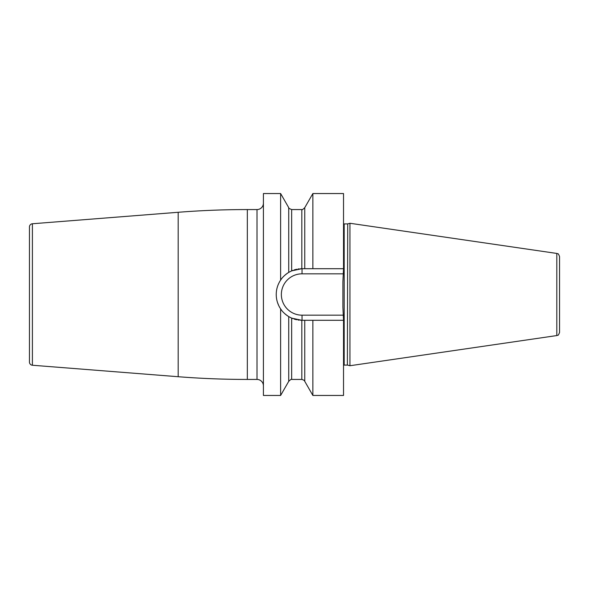 <?xml version="1.0" encoding="UTF-8"?>
<svg xmlns="http://www.w3.org/2000/svg" width="589" height="589" viewBox="0 0 589 589"><rect width="100%" height="100%" fill="white"/><g stroke="black" fill="none" stroke-linecap="round" stroke-linejoin="round"><path stroke-width="0.88" d="M276.248 293.543L276.234 294.5C276.248 289.324 277.706 284.531 280.622 280.106L280.622 193.545L263.416 193.545L263.416 395.455L280.622 395.455L280.622 308.894C277.706 304.469 276.248 299.676 276.234 294.5L276.27 295.877A25.798 25.798 0 0 1 276.27 293.123M287.837 272.957L288.728 272.39L288.728 207.667C288.198 207.932 289.177 208.565 291.658 209.566L291.658 270.874L288.728 272.39C284.98 274.842 282.271 277.419 280.622 280.106L280.43 280.393M278.023 285.054A25.798 25.798 0 0 1 278.568 283.773L278.008 285.083M277.552 286.364L277.552 286.364A25.798 25.798 0 0 0 277.404 286.814M276.815 289.03A25.798 25.798 0 0 1 277.147 287.69L277.132 287.756M276.536 290.532L276.381 291.754A25.798 25.798 0 0 1 276.565 290.384M263.416 203.161A6.413 6.413 0 0 1 257.003 209.566L247.328 209.566A881.365 881.365 0 0 0 178.18 212.283L32.402 223.761A3.203 3.203 0 0 0 29.45 226.956L29.45 362.044A3.203 3.203 0 0 0 32.402 365.239L178.18 376.717A881.365 881.365 0 0 0 247.328 379.434L257.003 379.434A6.413 6.413 0 0 1 263.416 385.839M343.534 193.545L343.534 268.702L312.869 268.702L312.869 193.545L343.534 193.545M312.869 395.455L304.756 381.333L304.756 320.298L312.869 320.298L312.869 395.455L343.534 395.455L343.534 320.298L302.032 320.298A25.798 25.798 0 0 1 300.53 320.254M276.381 297.246L276.565 298.608A25.798 25.798 0 0 1 276.381 297.246M276.815 299.97L277.147 301.31A25.798 25.798 0 0 1 276.815 299.97M277.552 302.636L278.656 305.411M291.658 209.566L301.826 209.566C301.892 210.133 302.871 209.5 304.756 207.667L304.756 268.702L312.869 268.702L301.826 268.702A25.798 25.798 0 0 0 300.53 268.746M343.534 268.702L342.894 281.77L342.894 307.23L343.534 320.298M299.234 320.151A25.798 25.798 0 0 1 297.946 319.974M296.665 319.739A25.798 25.798 0 0 1 294.132 319.061M292.888 318.627A25.798 25.798 0 0 1 291.371 317.994M288.86 316.683A25.798 25.798 0 0 1 283.324 312.266M281.387 309.976A25.798 25.798 0 0 1 277.537 302.599M279.186 282.514A25.798 25.798 0 0 1 279.525 281.895M279.871 281.292A25.798 25.798 0 0 1 281.387 279.024L281.373 279.046M283.324 276.734A25.798 25.798 0 0 1 288.86 272.317M291.371 271.006A25.798 25.798 0 0 1 292.888 270.373M294.132 269.939A25.798 25.798 0 0 1 296.665 269.261M297.946 269.026A25.798 25.798 0 0 1 299.234 268.849M302.032 320.298L302.032 315.174A20.674 20.674 0 0 1 281.358 294.5A20.674 20.674 0 0 1 302.032 273.826L343.328 273.826M304.756 381.333C304.218 381.127 305.662 380.671 301.826 379.434L301.826 320.298L291.658 318.126L288.728 316.61C284.98 314.158 282.271 311.581 280.622 308.894L280.739 309.07M291.658 270.874L301.826 268.702L301.826 209.566M291.658 318.126L291.658 379.434C291.673 378.83 290.694 379.463 288.728 381.333L288.728 316.61M287.785 272.987L287.196 273.392M284.494 275.578L283.331 276.727M283.331 312.273L283.927 312.884M284.075 313.024L284.443 313.37M287.196 315.608L287.763 315.991M347.716 365.136L349.947 365.732L349.947 223.268L347.716 223.864L347.385 365.092L347.716 223.864M556.811 253.439L556.811 335.561C557.724 334.655 557.901 336.923 559.55 332.395L559.55 256.605C557.901 252.077 557.724 254.345 556.811 253.439L349.947 223.268M257.003 209.566L257.003 379.434M247.328 209.566L247.328 379.434M178.18 212.283L178.18 376.717M32.402 223.761L32.402 365.239M302.032 273.826L302.032 268.702M343.328 315.174L302.032 315.174M343.534 223.739L344.175 223.908L344.175 365.092L343.534 365.261M304.756 207.667L312.869 193.545M291.658 379.434L301.826 379.434M288.728 207.667L280.622 193.545M288.728 381.333L280.622 395.455M344.175 223.908L347.385 223.908M344.175 365.092L347.385 365.092M556.811 335.561L349.947 365.732"/></g></svg>
